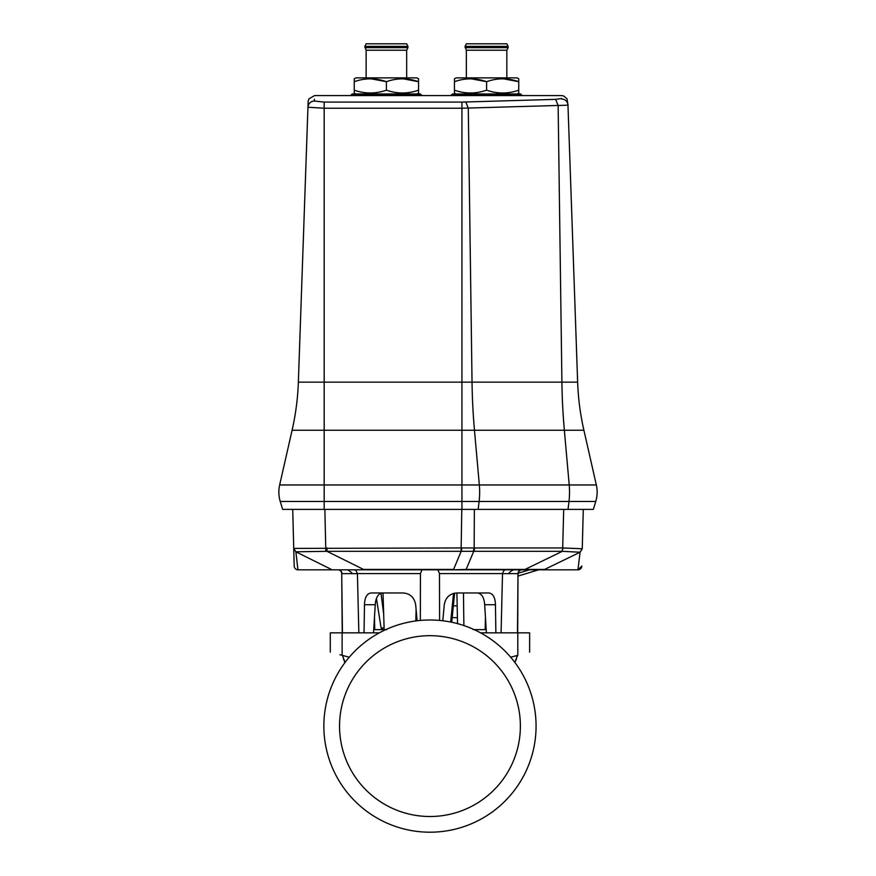 <?xml version="1.0" encoding="UTF-8"?>
<svg xmlns="http://www.w3.org/2000/svg" width="876" height="876" viewBox="0 0 876 876"><rect width="100%" height="100%" fill="white"/><g stroke="black" fill="none" stroke-linecap="round" stroke-linejoin="round"><path stroke-width="1.31" d="M463.459 592.975L463.875 625.552M457.535 623.635L456.9 592.975M385.758 629.636L384.159 629.636L383.02 592.975M416.1 609.51L415.826 620.931M485.457 617.273L485.162 629.636L474.168 629.636M473.204 629.636L475.066 629.636M374.468 617.273L374.764 629.636L383.173 629.636M383.677 614.164L381.005 593.216M386.71 629.636L384.739 629.636M450.658 622.026L453.527 593.413M515.241 656.004L517.278 656.004L514.847 662.431M517.278 656.004L517.289 655.445M515.69 660.8L516.555 658.489L515.69 660.789M515.559 661.172L516.413 658.872M480.595 632.844L517.804 632.844L517.804 655.314C534.13 650.934 534.13 650.934 517.804 655.314L510.675 657.219M517.804 632.844L529.641 632.844L529.641 652.138M330.285 652.138L330.285 632.844L379.33 632.844M457.414 617.635L452.18 617.635M453.352 605.842L457.162 605.842M353.871 569.827L358.35 569.827M337.862 569.827A3.854 3.854 0 0 1 341.717 573.649L342.231 632.844L341.717 573.649A3.854 3.854 0 0 0 337.862 569.827L465.495 569.827A3.854 1.511 -90 0 0 466.152 569.433L525.02 569.433A3.854 1.511 90 0 1 524.352 569.827L465.495 569.827M340.917 569.827L342.363 569.827L340.917 569.827M331.424 569.444L295.88 551.825L297.928 569.816L345.035 569.827M542.912 569.827L577.941 569.827A3.854 3.854 0 0 0 578.072 569.827L581.806 566.071A3.854 3.854 0 0 1 578.237 569.816M513.555 569.827L543.777 569.827M481.997 569.827L507.773 569.827M358.842 632.844L357.419 573.583L356.006 570.418L354.408 569.827M422.002 569.827L420.436 573.583L420.338 620.427M417.129 620.766L415.662 604.725C414.315 597.465 410.176 593.556 403.256 592.975L371.052 592.975C366.913 593.556 364.723 597.465 364.482 604.725L364.044 632.844M342.636 655.445L344.684 656.004M341.717 573.649L342.439 632.844M342.122 632.844L342.122 655.314L339.932 654.722L342.122 655.314C325.795 650.934 325.795 650.934 342.122 655.314L349.25 657.219M343.359 658.467L344.783 662.267M345.078 662.431L342.636 656.004M344.367 661.172L343.512 658.872M343.447 658.697L344.235 660.8M429.963 619.989A106.106 106.106 0 0 1 536.068 726.095A106.106 106.106 0 0 1 429.963 832.2A106.106 106.106 0 0 1 323.857 726.095A106.106 106.106 0 0 1 429.963 619.989M429.963 635.68A90.414 90.414 0 0 0 339.549 726.095A90.414 90.414 0 0 0 429.963 816.509A90.414 90.414 0 0 0 520.377 726.095A90.414 90.414 0 0 0 429.963 635.68M517.475 632.844L518.001 573.649L517.683 632.844M439.588 620.427L439.489 573.583L502.506 573.583L501.083 632.844M495.871 632.844L495.444 604.725C495.203 597.465 493.013 593.556 488.863 592.975L456.659 592.975C449.738 593.556 445.61 597.465 444.263 604.725L442.796 620.766M477.376 592.975C481.723 593.567 484.154 597.476 484.669 604.725L486.399 632.844M373.526 632.844L375.246 604.725C375.771 597.476 378.202 593.567 382.538 592.975M439.489 573.583L437.912 569.827M502.506 573.583L503.919 570.418L505.518 569.827M518.209 573.649A3.854 3.854 0 0 1 522.063 569.827M583.285 509.383L582.255 548.847L580.087 552.219L562.326 551.322L525.02 569.433L544.565 569.455L580.087 552.219L577.941 569.827M453.593 569.827L466.152 569.433L473.708 551.322L461.159 551.322L461.159 547.949L293.734 548.409L292.715 509.383L293.493 539.058M295.88 551.825L293.734 548.409L295.88 551.825M298.059 569.827L297.928 569.816A3.854 3.843 -1.5 0 1 294.194 566.071A3.854 3.854 0 0 0 298.059 569.827A3.854 3.854 0 0 1 294.194 566.071L293.734 548.475M580.032 552.165L582.255 548.77L562.699 547.949L563.695 509.383M582.255 548.847L582.507 539.058M461.619 551.322L461.597 547.949L562.699 547.949A3.854 1.511 90 0 1 561.845 551.322L563.235 547.949M295.957 551.792L327.011 551.322L327.011 547.949M593.348 509.383L595.757 501.477L593.348 509.383L282.652 509.383L280.243 501.477L282.652 509.383M478.165 509.383L479.106 501.477A32.149 12.56 -90 0 0 479.654 492.104A32.149 12.56 -90 0 0 479.336 484.965L474.474 430.236L564.352 430.236L569.214 484.965L279.652 484.965L292.102 430.236L279.652 484.965A32.149 32.149 0 0 0 280.243 501.477L595.757 501.477A32.149 32.149 0 0 0 596.348 484.965L583.898 430.236L596.348 484.965L569.214 484.965A32.149 12.56 90 0 1 569.531 492.104A32.149 12.56 90 0 1 568.984 501.477L568.042 509.383M314.451 99.218L314.385 101.036A6.428 6.406 -178 0 0 307.958 107.222L298.355 382.144A257.226 257.226 0 0 1 292.102 430.236L324.186 430.236L324.186 382.144L298.355 382.144L308.089 103.302M308.144 101.791L307.958 107.222L324.186 108.23L461.937 108.23L461.937 430.236L474.474 430.236A257.226 100.51 90 0 1 472.033 382.144L324.186 382.144L324.186 102.087L314.385 101.036M567.944 104.299L577.645 382.144L561.91 382.144A257.226 100.51 -90 0 0 564.352 430.236L583.898 430.236A257.226 257.226 0 0 1 577.645 382.144L567.976 105.186L461.937 108.23L461.937 102.087L555.625 99.36L561.538 98.517M561.549 98.988A6.428 6.428 -2 0 1 567.976 105.186L567.002 98.791L563.837 96.042L561.428 95.572L314.572 95.572L308.998 98.791C307.607 102.547 308.385 99.952 307.958 107.222M465.78 101.966L468.288 108.12L472.033 382.144L561.91 382.144L558.132 105.558L555.625 99.36M421.739 95.199L350.947 95.199L352.229 93.962L420.458 93.962L421.75 95.572M403.245 78.818L418.553 81.687L418.553 78.807L416.943 77.887L355.853 77.887L354.243 78.807L354.243 81.687C364.964 77.909 375.684 77.909 386.404 81.687C397.124 77.909 407.833 77.909 418.553 81.687L418.553 93.031L416.943 93.962M418.553 90.162C407.833 93.929 397.124 93.929 386.404 90.162C375.684 93.929 364.964 93.929 354.243 90.162L354.243 93.031L355.853 93.962M371.095 78.818L386.404 81.687L386.404 90.162M354.243 81.687L354.243 90.162M406.661 77.887L406.661 50.228L366.146 50.228L366.146 77.887L386.404 77.887M406.661 50.228L407.942 47.654L364.854 47.654L386.404 47.654M366.146 43.8L406.661 43.8L366.146 43.8L364.854 46.373L407.942 46.373L407.942 47.654M521.986 95.199L451.195 95.199L452.476 93.962L520.705 93.962L521.997 95.572M503.437 78.818L518.745 81.687L518.745 78.807L517.136 77.887L456.046 77.887L454.436 78.807L454.436 81.687C465.156 77.909 475.876 77.909 486.596 81.687C497.305 77.909 508.025 77.909 518.745 81.687L518.745 93.031L517.136 93.962M518.745 90.162C508.025 93.929 497.305 93.929 486.596 90.162C475.876 93.929 465.156 93.929 454.436 90.162L454.436 93.031L456.046 93.962M471.288 78.818L486.596 81.687L486.596 90.162M454.436 81.687L454.436 90.162M506.843 77.887L506.843 50.228L466.339 50.228L466.339 77.887L486.596 77.887M506.843 50.228L508.135 47.654L465.046 47.654L486.596 47.654M466.339 43.8L506.843 43.8L466.339 43.8L465.046 46.373L508.135 46.373L508.135 47.654M384.104 628.004L381.115 628.004L376.45 598.516M357.419 573.583L420.436 573.583M338.662 569.827A3.854 3.252 90 0 1 341.925 573.649L357.419 573.649M502.506 573.649L518.001 573.649A3.854 3.252 -90 0 1 521.253 569.827M484.669 604.725L495.444 604.725M364.482 604.725L375.246 604.725M453.593 569.433L363.551 569.433L327.011 551.322L461.159 551.322L453.593 569.433M474.365 509.383L474.157 547.949L473.281 551.322M561.845 551.322L473.708 551.322A3.854 1.511 -90 0 0 474.562 547.949M461.794 509.383L461.159 547.949M325.828 551.322L324.865 509.383M324.186 509.383L324.186 430.236L461.937 430.236L461.937 509.383M279.652 484.965A32.149 32.149 0 0 0 280.243 501.477M595.757 501.477A32.149 32.149 0 0 0 596.348 484.965M324.186 102.087L461.937 102.087M518.231 573.222L530.517 569.488M539.463 569.553L518.187 576.014L539.561 569.553M381.115 628.004L383.02 629.636M451.72 622.245L454.611 593.162M516.479 658.697L516.008 659.957M351.44 573.583C352.798 573.55 351.517 572.302 347.586 569.827M342.428 655.39L344.925 662.639M342.231 632.844L342.067 613.222M509.536 573.583C508.441 573.123 509.722 571.875 513.391 569.827M333.099 569.827L363.551 569.827M366.146 50.228L364.854 46.373M406.661 43.8L407.942 46.373M466.339 50.228L465.046 46.373M506.843 43.8L508.135 46.373M517.486 656.004L517.486 655.39"/></g></svg>
